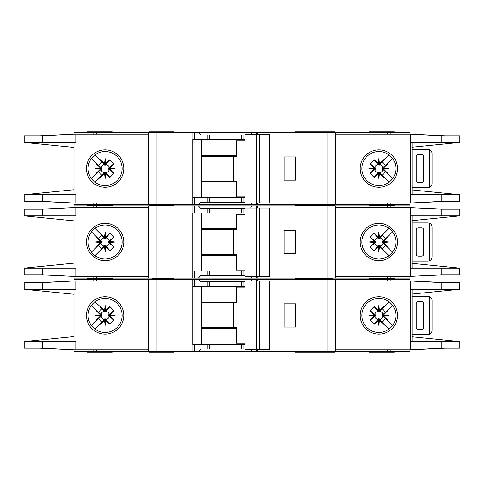 <?xml version="1.0" encoding="UTF-8"?>
<svg xmlns="http://www.w3.org/2000/svg" width="484" height="484" viewBox="0 0 484 484"><rect width="100%" height="100%" fill="white"/><g stroke="black" fill="none" stroke-linecap="round" stroke-linejoin="round"><path stroke-width="0.73" d="M240.131 275.602L236.398 275.602M214.412 275.602L210.679 275.602M210.679 208.398L214.412 208.398M236.398 208.398L240.131 208.398M105.095 245.533L104.471 245.539L104.471 246.828L105.095 246.761L105.095 245.533L106.256 246.102A4.265 4.265 0 0 0 109.203 243.162L108.64 242.623L109.922 242.623L109.868 241.425L113.976 237.269L109.203 240.838A4.265 4.265 0 0 0 106.256 237.898L105.724 238.461L105.724 237.172L104.526 237.233L100.363 233.125L103.939 237.898A4.265 4.265 0 0 0 100.993 240.838L101.555 241.377L100.273 241.377L100.327 242.575L96.219 246.731L100.993 243.162A4.265 4.265 0 0 0 103.939 246.102L104.471 245.539M100.993 243.162L101.555 242.623L101.555 241.377M103.939 237.898L104.786 238.624L105.724 238.461M379.529 245.539L378.276 245.539L378.276 246.828L379.474 246.767L383.637 250.875L379.529 245.539L379.529 246.828M378.276 246.828L374.168 250.875L370.024 246.731L374.798 243.162A4.265 4.265 0 0 0 377.744 246.102L378.276 245.539M374.798 243.162L375.36 242.623L375.36 241.377L374.078 241.377L374.132 242.575L370.024 246.731M374.078 241.377L370.024 237.269L374.168 233.125L377.744 237.898A4.265 4.265 0 0 0 374.798 240.838L375.36 241.377M377.744 237.898L379.214 238.624L379.529 237.172L378.905 237.239L378.905 238.467M382.439 242L382.445 242.623L383.727 242.623L383.667 242L382.439 242L382.445 241.377L383.727 241.377L387.781 237.269L383.007 240.838A4.265 4.265 0 0 0 380.061 237.898L379.529 238.461M383.673 241.425L388.852 242L383.667 242L383.727 241.377M378.331 237.233L378.905 232.054L378.905 237.239L378.276 237.172L378.276 238.461M109.203 240.838L108.47 241.691L108.64 242.623M108.634 242L115.047 242L109.868 242.575M108.64 241.377L109.922 241.377M105.095 238.467L105.095 232.054L105.669 237.233M104.471 238.461L104.471 237.172M295.518 278.094L295.518 278.717L314.019 278.717L314.019 278.094M173.962 278.094L173.962 278.717L168.983 278.717L168.983 278.094M332.647 278.094L332.647 278.717L318.012 278.717L332.647 278.717L332.647 279.335M112.355 278.094L112.355 278.717L87.465 278.717L112.355 278.717L112.355 279.335M334.928 205.906L334.928 205.283L295.518 205.283L314.019 205.283L314.019 204.665M295.518 205.906L295.518 204.665M310.038 205.906L310.038 204.665M173.962 205.906L173.962 205.283L149.072 205.283L149.072 205.906M369.359 205.906L369.359 205.283L394.254 205.283L369.359 205.283L369.359 204.665M88.088 242A17.007 17.007 0 0 0 105.095 259.007A17.007 17.007 0 0 0 122.107 242A17.007 17.007 0 0 0 105.095 224.993A17.007 17.007 0 0 0 88.088 242M105.095 260.676A18.676 18.676 0 0 1 86.418 242A18.676 18.676 0 0 1 105.095 223.324A18.676 18.676 0 0 1 123.771 242A18.676 18.676 0 0 1 105.095 260.676M378.905 224.993A17.007 17.007 0 0 1 388.961 228.285A17.007 17.007 0 0 0 361.893 242A17.007 17.007 0 0 0 388.961 255.715A17.007 17.007 0 0 0 388.961 228.285L390.449 229.513M378.905 260.676A18.676 18.676 0 0 1 360.229 242A18.676 18.676 0 0 1 378.905 223.324A18.676 18.676 0 0 1 397.582 242A18.676 18.676 0 0 1 378.905 260.676M390.933 254.021L388.961 255.715M459.661 268.124L459.8 274.773L441.807 274.773L410.293 276.431L410.293 268.136L459.661 268.136L412.09 263.363M441.807 209.227L459.8 209.227L459.8 215.864L410.293 215.864L410.293 207.569L441.807 209.227L441.807 215.864M412.09 220.637L459.661 215.876M392.064 231.225L390.195 229.283M391.036 253.918L392.185 252.63M390.195 254.717A17.007 17.007 0 0 1 378.905 259.007M335.345 276.431L410.015 276.431L410.015 278.094L335.345 278.094L335.345 205.906L410.015 205.906L410.015 207.569L335.345 207.569M410.293 276.431L410.293 207.569M412.09 268.136L412.09 215.864M73.985 207.569L73.985 205.906L194.495 205.906L194.495 212.96L192.838 212.96L192.838 278.094L73.985 278.094L73.985 276.431M244.983 212.96L207.781 212.96L207.781 208.398L200.757 208.398L198.464 205.906L194.495 205.906M198.464 205.906L252.352 205.906L250.44 207.981M256.32 207.981L256.32 205.906L252.352 205.906M256.32 205.906L327.045 205.906L327.045 278.094L257.972 278.094L257.972 276.431M335.345 205.906L327.045 205.906M335.345 278.094L327.045 278.094M257.766 276.431L257.972 278.094M257.766 278.094L256.32 278.094L256.32 276.431M250.821 276.431L252.352 278.094L256.32 278.094M252.352 278.094L198.464 278.094L200.757 275.602L207.781 275.602L207.781 271.04L193.049 271.04L192.838 278.094M194.495 271.04L194.495 278.094L198.464 278.094M194.495 278.094L193.049 278.094M445.226 274.773L421.092 275.94M428.57 275.517L443.991 274.773M421.092 208.059L445.226 209.227M428.57 208.483L443.991 209.227M394.254 205.906L394.254 204.665M112.355 204.665L112.355 205.283L87.465 205.283L87.465 205.906M148.655 276.431L73.749 276.431L42.302 274.773L24.2 274.773L24.2 268.136L73.985 263.157M75.794 207.569L75.794 215.864L42.302 215.864L42.302 209.227L73.749 207.569L148.655 207.569M73.985 215.864L73.985 268.136M42.302 209.227L24.2 209.227L24.2 215.864L73.985 220.843M24.351 268.136L75.794 268.136L75.794 276.431M42.302 215.864L24.351 215.864M100.273 241.377L96.219 237.269L96.443 236.87L98.337 238.757L91.44 231.86M98.337 238.757L101.858 235.236L99.964 233.348L101.858 235.236M94.961 228.339L99.964 233.348L100.363 233.125M104.471 246.828L94.961 255.661L101.858 248.764L98.337 245.243L91.44 252.14L96.443 247.13L96.219 246.731M104.526 237.233L105.095 232.054M105.724 237.172L109.832 233.125L113.976 237.269M109.868 241.425L115.047 242M109.922 242.623L113.976 246.731L109.832 250.875L106.256 246.102M105.669 246.767L105.095 251.946L105.095 246.761L105.669 246.767L109.832 250.875M105.095 251.946L104.526 246.767M99.964 250.651L101.858 248.764M98.337 245.243L96.443 247.13M100.327 242.575L95.148 242L100.327 241.425M73.749 207.569L39.767 209.227M40.801 209.227L66.024 207.975M39.767 274.773L73.749 276.431M40.801 274.773L66.024 276.025M148.655 278.094L148.655 205.906M207.781 212.96L194.495 212.96M207.781 208.398L244.983 208.398M295.724 253.616L295.724 230.384L284.108 230.384L284.108 253.616L295.724 253.616M87.465 278.094L87.465 279.335M369.359 278.094L369.359 278.717L394.254 278.717L394.254 278.094M244.983 271.04L207.781 271.04M244.983 275.602L207.781 275.602M201.677 212.96L201.677 271.04M295.518 279.335L295.518 278.717L318.012 278.717L318.012 278.094M153.222 278.094L153.222 278.717L173.962 278.717L173.962 279.335M151.976 278.094L151.976 278.717L168.983 278.717L168.983 279.335M100.993 240.838L96.219 237.269M103.939 246.102L100.363 250.875M109.832 233.125L106.256 237.898M113.976 246.731L109.203 243.162M105.724 246.828L105.724 245.539M100.273 242.623L101.555 242.623M95.148 242L101.561 242M383.727 242.623L387.781 246.731L387.557 247.13L385.663 245.243L392.56 252.14M385.663 245.243L382.142 248.764L384.036 250.651L382.142 248.764M389.039 255.661L384.036 250.651L383.637 250.875M379.529 237.172L389.039 228.345L382.142 235.236L385.663 238.757L392.56 231.86L387.557 236.87L387.781 237.269M379.474 246.767L378.905 251.946L378.331 246.767M374.132 242.575L368.953 242L374.132 241.425M378.276 237.172L374.168 233.125M378.905 232.054L379.474 237.233M384.036 233.348L382.142 235.236M385.663 238.757L387.557 236.87M388.852 242L383.673 242.575M421.631 227.897L418.315 227.897A2.075 2.075 0 0 0 416.24 229.967L416.24 254.033A2.075 2.075 0 0 0 418.315 256.103L421.631 256.103A2.075 2.075 0 0 0 423.706 254.033L423.706 229.967A2.075 2.075 0 0 0 421.631 227.897M429.514 260.737L429.514 223.263C431.093 224.044 431.922 225.308 432.006 227.063L432.006 256.937C431.922 258.692 431.093 259.956 429.514 260.737A4.15 4.15 0 0 1 427.856 261.082L413.336 261.082A4.15 4.15 0 0 1 412.09 260.894M412.09 223.106A4.15 4.15 0 0 1 413.336 222.918L427.856 222.918A4.15 4.15 0 0 1 429.514 223.263M370.024 237.269L374.798 240.838M375.366 242L368.953 242M375.36 242.623L374.078 242.623M380.061 237.898L383.637 233.125M374.168 250.875L377.744 246.102M383.007 240.838L382.445 241.377M378.905 245.533L378.905 251.946M380.061 246.102A4.265 4.265 0 0 0 383.007 243.162L382.445 242.623M383.007 243.162L387.781 246.731M259.357 276.431L244.983 276.431L244.983 270.211L236.392 270.211L236.392 254.651L233.675 254.651L233.675 229.761L236.392 229.761L236.392 214.206L244.983 214.206L244.983 207.981L269.05 207.981L269.05 276.431L259.357 276.431L259.357 207.981M269.05 276.431L269.358 276.431L269.358 207.981L269.05 207.981M256.441 276.431L256.441 207.981M244.983 214.206L244.468 214.206M201.677 254.651L233.675 254.651M233.675 229.761L201.677 229.761M236.392 255.274L201.677 255.274M201.677 228.726L236.392 228.726M240.131 202.173L236.398 202.173M214.412 202.173L210.679 202.173M210.679 134.969L214.412 134.969M236.398 134.969L240.131 134.969M105.095 172.104L104.471 172.11L104.471 173.399L105.095 173.332L105.095 172.104L106.256 172.673A4.265 4.265 0 0 0 109.203 169.733L108.64 169.194L109.922 169.194L109.868 167.996L113.976 163.84L109.203 167.41A4.265 4.265 0 0 0 106.256 164.469L105.724 165.026L105.724 163.743L104.526 163.804L100.363 159.696L103.939 164.469A4.265 4.265 0 0 0 100.993 167.41L101.555 167.948L100.273 167.948L100.327 169.14L96.219 173.302L100.993 169.733A4.265 4.265 0 0 0 103.939 172.673L104.471 172.11M100.993 169.733L101.555 169.194L101.555 167.948M103.939 164.469L104.786 165.195L105.724 165.026M379.529 172.11L378.276 172.11L378.276 173.399L379.474 173.339L383.637 177.447L379.529 172.11L379.529 173.399M378.276 173.399L374.168 177.447L370.024 173.302L374.798 169.733A4.265 4.265 0 0 0 377.744 172.673L378.276 172.11M374.798 169.733L375.36 169.194L375.36 167.948L374.078 167.948L374.132 169.14L370.024 173.302M374.078 167.948L370.024 163.84L374.168 159.696L377.744 164.469A4.265 4.265 0 0 0 374.798 167.41L375.36 167.948M377.744 164.469L379.214 165.195L379.529 163.743L378.905 163.804L378.905 165.038M382.439 168.571L382.445 169.194L383.727 169.194L383.667 168.571L382.439 168.571L382.445 167.948L383.727 167.948L387.781 163.84L383.007 167.41A4.265 4.265 0 0 0 380.061 164.469L379.529 165.026M383.673 167.996L388.852 168.571L383.667 168.571L383.727 167.948M378.331 163.804L378.905 158.625L378.905 163.804L378.276 163.743L378.276 165.026M109.203 167.41L108.47 168.263L108.64 169.194M108.634 168.571L115.047 168.571L109.868 169.14M108.64 167.948L109.922 167.948M105.095 165.038L105.095 158.625L105.669 163.804M104.471 165.026L104.471 163.743M173.962 204.665L173.962 205.283L168.983 205.283L168.983 204.665M332.647 204.665L332.647 205.283M334.928 132.477L334.928 131.854L295.518 131.854L295.518 132.477M310.038 132.477L310.038 131.854M173.962 132.477L173.962 131.854L149.072 131.854L149.072 132.477M369.359 132.477L369.359 131.854L394.254 131.854L394.254 132.477M88.088 168.571A17.007 17.007 0 0 0 105.095 185.578A17.007 17.007 0 0 0 122.107 168.571A17.007 17.007 0 0 0 105.095 151.559A17.007 17.007 0 0 0 88.088 168.571M105.095 187.248A18.676 18.676 0 0 1 86.418 168.571A18.676 18.676 0 0 1 105.095 149.895A18.676 18.676 0 0 1 123.771 168.571A18.676 18.676 0 0 1 105.095 187.248M378.905 151.559A17.007 17.007 0 0 1 388.961 154.856A17.007 17.007 0 0 0 361.893 168.571A17.007 17.007 0 0 0 388.961 182.286A17.007 17.007 0 0 0 388.961 154.856L390.449 156.084M378.905 187.248A18.676 18.676 0 0 1 360.229 168.571A18.676 18.676 0 0 1 378.905 149.895A18.676 18.676 0 0 1 397.582 168.571A18.676 18.676 0 0 1 378.905 187.248M390.933 180.593L388.961 182.286M459.661 194.695L459.8 201.344L441.807 201.344L410.293 203.002L410.293 194.707L459.661 194.707L412.09 189.934M441.807 135.798L459.8 135.798L459.8 142.435L410.293 142.435L410.293 134.135L441.807 135.798L441.807 142.435M412.09 147.203L459.661 142.447M392.064 157.796L390.195 155.854M391.036 180.49L392.185 179.201M390.195 181.288A17.007 17.007 0 0 1 378.905 185.578M335.345 203.002L410.015 203.002L410.015 204.665L335.345 204.665L335.345 132.477L410.015 132.477L410.015 134.135L335.345 134.135M410.293 203.002L410.293 134.135M412.09 194.707L412.09 142.435M73.985 134.135L73.985 132.477L194.495 132.477L194.495 139.531L192.838 139.531L192.838 204.665L73.985 204.665L73.985 203.002M244.983 139.531L207.781 139.531L207.781 134.969L200.757 134.969L198.464 132.477L194.495 132.477M198.464 132.477L252.352 132.477L250.44 134.552M256.32 134.552L256.32 132.477L252.352 132.477M256.32 132.477L327.045 132.477L327.045 204.665L257.972 204.665L257.972 203.002M335.345 132.477L327.045 132.477M335.345 204.665L327.045 204.665M257.766 203.002L257.972 204.665M257.766 204.665L256.32 204.665L256.32 203.002M250.821 203.002L252.352 204.665L256.32 204.665M252.352 204.665L198.464 204.665L200.757 202.173L207.781 202.173L207.781 197.611L193.049 197.611L192.838 204.665M194.495 197.611L194.495 204.665L198.464 204.665M194.495 204.665L193.049 204.665M445.226 201.344L421.092 202.512M428.57 202.088L443.991 201.344M421.092 134.631L445.226 135.798M428.57 135.054L443.991 135.798M112.355 132.477L112.355 131.854L87.465 131.854L87.465 132.477M148.655 203.002L73.749 203.002L42.302 201.344L24.2 201.344L24.2 194.707L73.985 189.728M75.794 134.135L75.794 142.435L42.302 142.435L42.302 135.798L73.749 134.135L148.655 134.135M73.985 142.435L73.985 194.707M42.302 135.798L24.2 135.798L24.2 142.435L73.985 147.414M75.794 203.002L75.794 194.707L24.351 194.689M42.302 142.435L24.351 142.435M100.273 167.948L96.219 163.84L96.443 163.441L98.337 165.328L91.44 158.431M98.337 165.328L101.858 161.807L99.964 159.92L101.858 161.807M94.961 154.91L99.964 159.92L100.363 159.696M104.471 173.399L94.961 182.226L101.858 175.329L98.337 171.814L91.44 178.711L96.443 173.702L96.219 173.302M104.526 163.804L105.095 158.625M105.724 163.743L109.832 159.696L113.976 163.84M109.868 167.996L115.047 168.571M109.922 169.194L113.976 173.302L109.832 177.447L106.256 172.673M105.669 173.339L105.095 178.517L105.095 173.332L105.669 173.339L109.832 177.447M105.095 178.517L104.526 173.339M99.964 177.223L101.858 175.329M98.337 171.814L96.443 173.702M100.327 169.14L95.148 168.571L100.327 167.996M73.749 134.135L39.767 135.798M40.801 135.798L66.024 134.546M39.767 201.344L73.749 203.002M40.801 201.344L66.024 202.596M148.655 204.665L148.655 132.477M207.781 139.531L194.495 139.531M207.781 134.969L244.983 134.969M295.724 180.187L295.724 156.955L284.108 156.955L284.108 180.187L295.724 180.187M87.465 204.665L87.465 205.283L112.355 205.283L112.355 205.906M244.983 197.611L207.781 197.611M244.983 202.173L207.781 202.173M201.677 139.531L201.677 197.611M318.012 204.665L318.012 205.283M153.222 204.665L153.222 205.283M100.993 167.41L96.219 163.84M103.939 172.673L100.363 177.447M109.832 159.696L106.256 164.469M113.976 173.302L109.203 169.733M105.724 173.399L105.724 172.11M100.273 169.194L101.555 169.194M95.148 168.571L101.561 168.571M383.727 169.194L387.781 173.302L387.557 173.702L385.663 171.814L392.56 178.711M385.663 171.814L382.142 175.329L384.036 177.223L382.142 175.329M389.039 182.226L384.036 177.223L383.637 177.447M379.529 163.743L389.039 154.91L382.142 161.807L385.663 165.328L392.56 158.431L387.557 163.441L387.781 163.84M379.474 173.339L378.905 178.517L378.331 173.339M374.132 169.14L368.953 168.571L374.132 167.996M378.276 163.743L374.168 159.696M378.905 158.625L379.474 163.804M384.036 159.92L382.142 161.807M385.663 165.328L387.557 163.441M388.852 168.571L383.673 169.14M421.631 154.463L418.315 154.463A2.075 2.075 0 0 0 416.24 156.538L416.24 180.599A2.075 2.075 0 0 0 418.315 182.674L421.631 182.674A2.075 2.075 0 0 0 423.706 180.599L423.706 156.538A2.075 2.075 0 0 0 421.631 154.463M429.514 187.308L429.514 149.834C431.093 150.615 431.922 151.879 432.006 153.634L432.006 183.503C431.922 185.263 431.093 186.528 429.514 187.308A4.15 4.15 0 0 1 427.856 187.653L413.336 187.653A4.15 4.15 0 0 1 412.09 187.465M412.09 149.677A4.15 4.15 0 0 1 413.336 149.489L427.856 149.489A4.15 4.15 0 0 1 429.514 149.834M370.024 163.84L374.798 167.41M375.366 168.571L368.953 168.571M375.36 169.194L374.078 169.194M380.061 164.469L383.637 159.696M374.168 177.447L377.744 172.673M383.007 167.41L382.445 167.948M378.905 172.104L378.905 178.517M380.061 172.673A4.265 4.265 0 0 0 383.007 169.733L382.445 169.194M383.007 169.733L387.781 173.302M259.357 203.002L244.983 203.002L244.983 196.782L236.392 196.782L236.392 181.222L233.675 181.222L233.675 156.332L236.392 156.332L236.392 140.777L244.983 140.777L244.983 134.552L269.05 134.552L269.05 203.002L259.357 203.002L259.357 134.552M269.05 203.002L269.358 203.002L269.358 134.552L269.05 134.552M256.441 203.002L256.441 134.552M244.983 140.777L244.468 140.777M201.677 181.222L233.675 181.222M233.675 156.332L201.677 156.332M236.392 181.845L201.677 181.845M201.677 155.297L236.392 155.297M105.669 310.661L105.095 305.483L105.095 310.668L105.669 310.661L109.832 306.553L105.724 311.89L104.471 311.89L104.471 310.601L94.961 301.774M106.256 311.327A4.265 4.265 0 0 1 109.203 314.267L108.64 314.806L109.922 314.806L109.868 316.004L115.047 315.429L109.868 314.86M109.868 316.004L113.976 320.16L108.64 316.052L108.64 314.806M109.203 316.59A4.265 4.265 0 0 1 106.256 319.531L105.724 318.974L105.724 320.257L104.526 320.196L105.095 325.375L105.669 320.196M104.526 320.196L100.363 324.304L104.471 318.974L105.724 318.974M378.905 311.896L378.905 310.668L379.474 310.661L383.637 306.553L379.529 311.89L378.276 311.89L378.276 310.601L374.168 306.553L370.024 310.698L374.798 314.267L375.366 315.429L375.36 316.052L374.078 316.052L370.024 320.16L374.168 324.304L377.744 319.531A4.265 4.265 0 0 1 374.798 316.59L375.36 316.052M380.061 311.327A4.265 4.265 0 0 1 383.007 314.267L382.445 314.806L383.727 314.806L383.673 316.004L388.852 315.429L383.673 314.86M383.673 316.004L387.781 320.16L382.445 316.052L382.445 314.806M383.007 316.59A4.265 4.265 0 0 1 380.061 319.531L379.529 318.974L379.529 320.257L378.331 320.196L378.905 325.375L379.474 320.196M377.744 319.531L378.591 318.805L379.529 318.974M388.852 315.429L382.439 315.429M378.905 325.375L378.905 318.962M108.634 315.429L115.047 315.429M105.095 318.962L105.095 325.375M318.012 279.335L318.012 278.717L314.019 278.717L314.019 279.335M295.518 351.523L295.518 352.146L310.038 352.146L310.038 351.523M334.928 351.523L334.928 352.146L310.038 352.146M173.962 351.523L173.962 352.146L149.072 352.146L149.072 351.523M369.359 351.523L369.359 352.146L394.254 352.146L394.254 351.523M105.095 298.422A17.007 17.007 0 0 1 122.107 315.429A17.007 17.007 0 0 1 105.095 332.441A17.007 17.007 0 0 1 88.088 315.429A17.007 17.007 0 0 1 105.095 298.422M105.095 334.105A18.676 18.676 0 0 0 123.771 315.429A18.676 18.676 0 0 0 105.095 296.752A18.676 18.676 0 0 0 86.418 315.429A18.676 18.676 0 0 0 105.095 334.105M390.195 302.712A17.007 17.007 0 0 0 378.905 298.422A17.007 17.007 0 0 1 388.961 329.144A17.007 17.007 0 0 1 378.905 332.441A17.007 17.007 0 0 0 388.961 329.144L390.449 327.916M378.905 334.105A18.676 18.676 0 0 0 397.582 315.429A18.676 18.676 0 0 0 378.905 296.752A18.676 18.676 0 0 0 360.229 315.429A18.676 18.676 0 0 0 378.905 334.105M390.933 303.407L392.185 304.799M391.036 303.51L388.961 301.714M392.064 326.204L390.195 328.146M459.661 289.305L459.8 282.656L441.807 282.656L410.293 280.998L410.293 289.293L459.661 289.293L412.09 294.066M441.807 348.202L459.8 348.202L459.8 341.565L410.293 341.565L410.293 349.865L441.807 348.202L441.807 341.565M412.09 336.797L459.661 341.553M378.905 332.441A17.007 17.007 0 0 1 361.893 315.429A17.007 17.007 0 0 1 378.905 298.422M335.345 280.998L410.015 280.998L410.015 279.335L335.345 279.335L335.345 351.523L410.015 351.523L410.015 349.865L335.345 349.865M410.293 280.998L410.293 349.865M412.09 289.293L412.09 341.565M335.345 351.523L327.045 351.523L327.045 279.335L257.972 279.335L257.972 280.998M256.32 349.448L256.32 351.523L327.045 351.523M256.32 351.523L252.352 351.523L250.44 349.448M244.983 344.469L207.781 344.469L207.781 349.031L200.757 349.031L198.464 351.523L252.352 351.523M198.464 351.523L194.495 351.523L194.495 344.469L192.838 344.469L192.838 279.335L73.985 279.335L73.985 280.998M156.955 279.335L156.955 351.523L194.495 351.523M156.955 351.523L96.262 351.523L96.262 349.865M73.985 349.865L73.985 351.523L96.262 351.523M335.345 279.335L327.045 279.335M244.983 286.389L194.495 286.389L194.495 279.335L192.838 279.335M194.495 279.335L198.464 279.335L200.757 281.827L207.781 281.827L207.781 286.389M250.821 280.998L252.352 279.335L198.464 279.335M252.352 279.335L256.32 279.335L256.32 280.998M257.766 280.998L257.766 279.335L256.32 279.335M428.57 281.912L443.991 282.656M445.226 282.656L421.092 281.488M421.092 349.369L445.226 348.202M428.57 348.946L443.991 348.202M112.355 351.523L112.355 352.146L87.465 352.146L87.465 351.523M75.794 349.865L75.794 341.565L42.302 341.565L42.302 348.202L73.749 349.865L148.655 349.865M148.655 280.998L73.749 280.998L42.302 282.656L24.2 282.656L24.2 289.293L73.985 294.272M73.985 341.565L73.985 289.293M42.302 348.202L24.2 348.202L24.2 341.565L73.985 336.586M24.351 341.553L42.302 341.565M75.794 280.998L75.794 289.293L24.351 289.311M100.273 316.052L100.327 314.86L95.148 315.429L101.561 315.429L101.555 316.052L100.273 316.052L96.219 320.16L96.443 320.559L98.337 318.672L91.44 325.569M101.858 322.193L99.964 324.08L101.858 322.193L98.337 318.672M94.961 329.09L99.964 324.08L100.363 324.304M104.471 310.601L105.095 310.668L105.095 311.896M105.095 305.483L104.526 310.661M109.922 314.806L113.976 310.698L109.832 306.553M105.724 320.257L109.832 324.304L113.976 320.16M99.964 306.777L101.858 308.671L99.964 306.777M101.858 308.671L98.337 312.186L96.443 310.298L96.219 310.698L100.993 314.267A4.265 4.265 0 0 1 103.939 311.327L100.363 306.553M91.44 305.289L98.337 312.186M95.148 315.429L100.327 316.004M100.327 314.86L96.219 310.698M40.801 348.202L66.024 349.454M39.767 348.202L73.749 349.865M39.767 282.656L73.749 280.998M40.801 282.656L66.024 281.404M148.655 279.335L148.655 351.523M207.781 344.469L194.495 344.469M236.398 349.031L240.131 349.031M210.679 349.031L214.412 349.031M207.781 349.031L244.983 349.031M295.724 303.813L295.724 327.045L284.108 327.045L284.108 303.813L295.724 303.813M369.359 279.335L369.359 278.717L394.254 278.717L394.254 279.335M244.983 281.827L207.781 281.827M214.412 281.827L210.679 281.827M240.131 281.827L236.398 281.827M194.495 286.389L193.049 286.389L193.049 279.335M201.677 344.469L201.677 286.389M153.222 279.335L153.222 278.717L151.976 278.717L151.976 279.335M103.939 319.531A4.265 4.265 0 0 1 100.993 316.59L96.219 320.16M104.471 318.974L104.471 320.257M109.832 324.304L106.256 319.531M108.64 316.052L109.922 316.052M113.976 310.698L109.203 314.267M105.724 310.601L105.724 311.89M103.939 311.327L104.471 311.89M100.273 314.806L101.555 314.806L101.561 315.429M100.993 314.267L101.555 314.806M100.993 316.59L101.555 316.052M383.727 314.806L387.781 310.698L387.557 310.298L385.663 312.186L392.56 305.289M382.142 308.671L384.036 306.777L382.142 308.671L385.663 312.186M389.039 301.774L384.036 306.777L383.637 306.553M379.529 320.257L389.039 329.09M378.331 320.196L374.168 324.304M374.078 316.052L374.132 314.86L368.953 315.429L374.132 316.004M374.132 314.86L370.024 310.698M378.276 310.601L378.905 310.668L378.905 305.483L378.331 310.661M379.474 310.661L378.905 305.483M384.036 324.08L382.142 322.193L384.036 324.08M382.142 322.193L385.663 318.672L387.557 320.559L387.781 320.16M392.56 325.569L385.663 318.672M421.631 329.537L418.315 329.537A2.075 2.075 0 0 1 416.24 327.462L416.24 303.401A2.075 2.075 0 0 1 418.315 301.326L421.631 301.326A2.075 2.075 0 0 1 423.706 303.401L423.706 327.462A2.075 2.075 0 0 1 421.631 329.537M412.09 334.323A4.15 4.15 0 0 0 413.336 334.511L427.856 334.511A4.15 4.15 0 0 0 429.514 334.166C431.093 333.385 431.922 332.121 432.006 330.366L432.006 300.497C431.922 298.737 431.093 297.472 429.514 296.692L429.514 334.166M429.514 296.692A4.15 4.15 0 0 0 427.856 296.347L413.336 296.347A4.15 4.15 0 0 0 412.09 296.535M370.024 320.16L374.798 316.59M378.276 320.257L378.276 318.974M375.366 315.429L368.953 315.429M375.36 314.806L374.078 314.806M380.061 319.531L383.637 324.304M374.168 306.553L378.276 311.89M374.798 314.267A4.265 4.265 0 0 1 377.744 311.327M383.727 316.052L382.445 316.052M379.529 311.89L379.529 310.601M383.007 314.267L387.781 310.698M259.357 280.998L244.983 280.998L244.983 287.218L236.392 287.218L236.392 302.778L233.675 302.778L233.675 327.668L236.392 327.668L236.392 343.223L244.983 343.223L244.983 349.448L269.05 349.448L269.05 280.998L259.357 280.998L259.357 349.448M269.05 280.998L269.358 280.998L269.358 349.448L269.05 349.448M256.441 280.998L256.441 349.448M244.983 343.223L244.468 343.223M201.677 302.778L233.675 302.778M233.675 327.668L201.677 327.668M236.392 302.155L201.677 302.155M201.677 328.703L236.392 328.703M441.807 268.136L441.807 274.773M390.939 207.569L390.939 205.906M387.738 207.569L387.738 205.906M387.738 276.431L387.738 278.094M390.939 276.431L390.939 278.094M76.055 207.569L76.055 276.431M42.302 274.773L42.302 268.136M93.061 205.906L93.061 207.569M96.262 205.906L96.262 207.569M156.955 278.094L156.955 205.906M192.965 205.906L192.965 212.96M243.028 212.96L243.028 208.398M257.845 207.981L257.845 205.906M96.262 276.431L96.262 278.094M93.061 276.431L93.061 278.094M243.028 275.602L243.028 271.04M157.367 278.094L157.367 279.335M203.716 254.651L203.716 255.274M203.716 228.726L203.716 229.761M241.504 212.96L241.504 208.398M209.306 212.96L209.306 208.398M241.504 275.602L241.504 271.04M209.306 275.602L209.306 271.04M441.807 194.707L441.807 201.344M390.939 134.135L390.939 132.477M387.738 134.135L387.738 132.477M387.738 203.002L387.738 204.665M390.939 203.002L390.939 204.665M76.055 134.135L76.055 203.002M42.302 201.344L42.302 194.707M93.061 132.477L93.061 134.135M96.262 132.477L96.262 134.135M156.955 204.665L156.955 132.477M192.965 132.477L192.965 139.531M243.028 139.531L243.028 134.969M257.845 134.552L257.845 132.477M96.262 203.002L96.262 204.665M93.061 203.002L93.061 204.665M243.028 202.173L243.028 197.611M157.367 204.665L157.367 205.283M203.716 181.222L203.716 181.845M203.716 155.297L203.716 156.332M241.504 139.531L241.504 134.969M209.306 139.531L209.306 134.969M241.504 202.173L241.504 197.611M209.306 202.173L209.306 197.611M441.807 289.293L441.807 282.656M390.939 349.865L390.939 351.523M387.738 349.865L387.738 351.523M387.738 280.998L387.738 279.335M390.939 280.998L390.939 279.335M76.055 349.865L76.055 280.998M42.302 282.656L42.302 289.293M93.061 351.523L93.061 349.865M192.965 351.523L192.965 344.469M243.028 344.469L243.028 349.031M257.845 349.448L257.845 351.523M96.262 280.998L96.262 279.335M93.061 280.998L93.061 279.335M243.028 281.827L243.028 286.389M203.716 302.778L203.716 302.155M203.716 328.703L203.716 327.668M241.504 344.469L241.504 349.031M209.306 344.469L209.306 349.031M241.504 281.827L241.504 286.389M209.306 281.827L209.306 286.389M310.038 278.094L310.038 279.335M151.976 204.665L151.976 205.283"/></g></svg>
